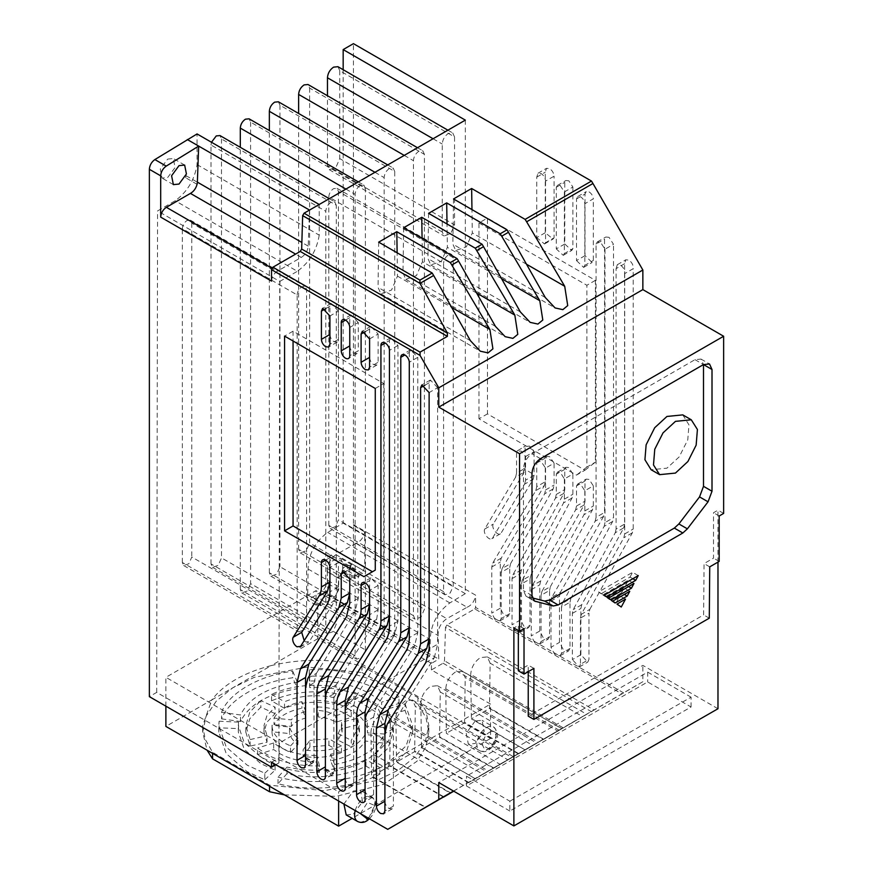 <?xml version="1.0" encoding="UTF-8"?>
<svg xmlns="http://www.w3.org/2000/svg" width="873" height="873" viewBox="0 0 873 873"><rect width="100%" height="100%" fill="white"/><g stroke="black" fill="none" stroke-linecap="round" stroke-linejoin="round"><path stroke-width="0.65" stroke-dasharray="4.37 3.27" d="M304.262 640.924L305.539 641.895L309.358 641.448L335.101 600.373L338.418 586.929L338.418 562.594L331.162 554.933L329.918 557.683L329.918 582.051M300.094 647.1L308.606 642.19L300.858 646.358M325.203 769.309L329.11 774.515L332.111 774.809L333.53 773.511L333.89 771.754L333.89 693.871L325.378 698.782M349.757 345.915C350.018 349.036 351.437 351.492 354.012 353.281L357.013 353.576L358.257 350.826L349.757 355.737M345.228 778.301C345.49 781.422 346.908 783.878 349.473 785.667L352.485 785.962L353.729 783.212L353.729 705.329L345.228 710.24M365.067 789.759C365.318 792.891 366.736 795.336 369.323 797.125L372.324 797.42L373.568 794.67L373.568 717.17L365.067 722.069M384.906 801.218C385.157 804.339 386.575 806.794 389.162 808.584L392.163 808.878L393.407 806.128L384.906 811.028M369.595 357.373C369.868 360.494 371.287 362.939 373.851 364.739L376.863 365.034L378.107 362.284L369.595 367.195M329.918 334.457C330.18 337.578 331.598 340.034 334.163 341.823L337.174 342.118L338.418 339.368L329.918 344.278M305.364 757.851L309.271 763.057L312.272 763.362L313.691 762.053L314.04 760.296L314.04 682.795L305.539 687.706M493.867 768.076L439.599 736.747L440.276 691.994L532.726 745.378C537.975 742.312 537.954 742.301 532.672 745.346C537.954 742.301 537.975 742.312 532.726 745.378L493.452 768.316L439.599 737.227L421.495 747.681L475.349 778.771L468.506 782.721L507.791 759.783C513.084 756.684 513.073 756.662 507.78 759.717L488.345 771.012L395.884 717.628L396.549 761.605L450.817 792.935M507.78 759.717C513.073 756.662 513.084 756.684 507.791 759.783L415.33 706.399L412.482 700.048L405.607 700.724C399.67 704.827 396.429 710.458 395.884 717.628M532.672 745.346L513.28 756.607L420.83 703.223L421.495 747.201L475.349 778.771M440.276 691.994L437.428 685.709L430.553 686.385C424.638 690.456 421.397 696.076 420.83 703.223M543.748 739.278L489.491 707.948L490.157 663.196L582.618 716.58C587.856 713.514 587.845 713.503 582.564 716.547C587.845 713.503 587.856 713.514 582.618 716.58L543.344 739.518L489.491 708.429L471.387 718.872L525.23 749.972L518.398 753.912L557.672 730.974C562.91 727.918 562.899 727.907 557.618 730.941L538.226 742.203L445.765 688.83L446.376 733.32L500.229 764.41L493.452 768.316M557.618 730.941C562.899 727.907 562.91 727.918 557.672 730.974L465.211 677.601L462.363 671.304L455.488 671.981C449.584 676.062 446.343 681.671 445.765 688.83M582.564 716.547L563.172 727.809L470.711 674.425L471.387 718.403L525.23 749.972M490.157 663.196L487.309 656.9L480.434 657.587C474.53 661.658 471.289 667.267 470.711 674.425M488.345 771.012L482.845 774.187C488.083 771.121 488.062 771.11 482.791 774.155L463.399 785.405L370.938 732.032L371.603 775.999L425.871 807.329M443.866 796.82L389.707 765.556L390.384 720.803L387.536 714.507L380.661 715.183C374.757 719.265 371.516 724.874 370.938 732.032M167.671 159.093L173.312 158.526L175.047 167.583L167.671 177.525L162.018 178.081L160.294 169.035L167.671 159.093M616.098 268.622L617.298 264.715L620.397 265.021C623.486 267.28 624.926 270.139 624.708 273.598L633.22 268.688C633.427 265.228 631.997 262.369 628.909 260.11L625.799 259.805L624.599 263.711L624.599 524.084L616.098 528.983L616.098 268.622L624.599 263.711M596.052 244.058L597.318 241.919L600.526 242.236L604.989 249.231L613.501 244.32L609.027 237.325L605.818 237.009L604.553 239.147L604.553 512.44L596.052 517.351L596.052 244.058L604.553 239.147M576.496 485.945L577.675 484.046L580.665 484.34L584.823 490.746L593.324 485.846L589.166 479.43L586.176 479.135L585.008 481.045L585.008 501.157L576.496 506.056L576.496 485.945L585.008 481.045M556.276 474.268L557.443 472.195L560.324 472.479L564.373 478.95L572.874 474.039L568.825 467.568L565.944 467.284L564.776 469.358L564.776 489.524L556.276 494.434L556.276 474.268L564.776 469.358M536.764 463.006L537.954 461.271L541.162 461.588L545.56 468.092L554.071 463.181L549.663 456.677L546.454 456.361L545.265 458.096L545.265 481.743L536.764 486.654L536.764 463.006L545.265 458.096M525.579 456.546L534.08 451.636L529.573 446.103L525.077 446.441L525.077 468.244L516.565 473.155L516.565 451.352L525.852 445.732L516.565 451.352L521.072 451.014L525.579 456.546L525.579 480.194L534.08 475.283L534.08 451.636M585.008 255.669L576.496 260.58L576.496 198.946L577.719 196.556L580.665 196.851C583.055 198.487 584.441 200.79 584.823 203.747L593.324 198.848C592.953 195.879 591.556 193.577 589.166 191.94L586.22 191.645L585.008 194.046L585.008 255.669L592.145 262.478L593.324 260.47L593.324 198.848M564.776 243.993L556.276 248.903L556.276 187.269L557.411 185.414L560.324 185.709L564.373 191.951L572.874 187.04L568.825 180.798L565.922 180.515L564.776 182.359L564.776 243.993L571.75 250.442L572.874 248.663L572.874 187.04M545.265 232.72L536.764 237.631L536.764 177.121L537.986 173.247L541.129 173.552C543.748 175.364 545.221 177.874 545.56 181.093L554.071 176.182C553.733 172.974 552.249 170.453 549.63 168.642L546.487 168.336L545.265 172.21L545.265 232.72L553.013 239.06L554.071 237.805L554.071 176.182M346.221 814.913L353.325 814.203L362.601 801.687L360.429 790.305L353.325 791.003L343.897 804.033M475.207 721L466.215 733.124L468.332 744.145L475.207 743.469L484.199 731.345L482.082 720.323L475.207 721M336.291 205.231L334.763 201.838L331.053 202.209C327.888 204.413 326.142 207.436 325.815 211.288L325.815 630.208L327.353 633.602L332.984 631.692L336.291 624.162L336.291 205.231L221.491 138.96L219.963 135.566M394.738 171.49L393.188 168.063L389.445 168.434C386.248 170.661 384.491 173.716 384.153 177.601L384.153 639.069L385.702 642.495L391.399 640.575L394.738 632.958L394.738 171.49L279.938 105.218L278.389 101.792M453.218 257.699L338.418 191.427L337.011 188.306L333.606 188.644C330.681 190.663 329.077 193.446 328.794 196.982L443.593 263.264L443.593 591.665L445.001 594.786L450.173 593.029L453.218 586.11L453.218 257.699L451.81 254.589L448.406 254.927C445.503 256.957 443.899 259.728 443.593 263.264M454.549 136.963L452.749 132.98L448.406 133.405C444.695 136.002 442.644 139.549 442.262 144.056L442.262 231.978L444.062 235.95L450.664 233.713L454.549 224.874L454.549 136.963L339.75 70.68L337.949 66.697M424.42 154.357L422.816 150.789L418.931 151.182C415.603 153.495 413.769 156.671 413.431 160.697L413.431 615.618L415.035 619.186L420.95 617.178L424.42 609.278L424.42 154.357L309.62 88.075L308.016 84.517M365.394 188.437L363.888 185.098L360.254 185.458C357.122 187.619 355.409 190.587 355.104 194.373L355.104 655.841L356.61 659.17L362.142 657.304L365.394 649.905L365.394 188.437L250.595 122.155L249.089 118.826M306.587 289.487L191.787 223.204L190.401 220.149L187.062 220.476C184.192 222.462 182.61 225.19 182.337 228.661L297.136 294.943L297.136 628.767L298.522 631.823L303.597 630.11L306.587 623.311L306.587 289.487L305.201 286.431L301.862 286.759C299.002 288.745 297.431 291.473 297.136 294.943M682.784 414.882L688.972 424.889L687.771 439.806L679.205 456.874L666.95 468.168L651.116 469.739M431.426 669.94L431.426 663.393L438.77 659.159L438.093 635.5C437.864 628.615 440.767 623.006 446.801 618.651L467.12 607.248L356.282 543.257C360.713 541.336 363.517 537.55 364.718 531.897L364.783 566.915L363.43 570.495L358.323 577.042L356.85 578.373L354.842 578.57L354.012 576.737L354.012 569.633L351.775 564.678L343.427 567.581L338.702 578.472L338.702 589.864L334.599 597.143L320.587 605.753L317.794 604.138L317.794 638.709L490.539 738.438L490.539 704.075L431.426 669.94L443.069 663.218L444.488 660.817L445.481 627.403L591.327 711.604L543.344 739.518M343.165 69.709L343.165 523.123L327.681 532.388C315.077 541.838 308.551 554.06 308.093 569.032L307.591 600.22L323.261 590.606L327.364 583.317L327.364 571.924L332.089 561.033L340.437 558.131L342.674 563.085L342.674 570.189L343.504 572.022L345.512 571.826L346.985 570.495L352.092 563.947L353.445 560.368L353.445 43.65M319.398 772.463L317.095 762.02C302.374 762.096 289.727 759.183 279.153 753.279L273.664 749.547L257.6 754.567L266.298 760.689C281.128 768.938 298.828 772.856 319.398 772.463L319.398 765.916C298.828 766.308 281.128 762.391 266.298 754.141L257.6 748.019L257.6 754.567M317.095 762.02L317.095 755.472C302.374 755.549 289.727 752.635 279.153 746.731L273.664 742.999L273.664 749.547M290.502 752.45L290.502 745.902L284.511 743.032C276.206 738.067 272.049 732.141 272.038 725.234L272.038 732.185L272.038 725.234L289.541 727.034L289.541 733.582L272.038 731.781C272.049 738.689 276.206 744.614 284.511 749.58L290.502 752.45L297.944 744.56C293.524 741.319 290.72 737.652 289.541 733.582M264.814 779.764L275.071 770.172L261.005 763.755L244.244 749.296L238.318 732.141L238.558 728.66L219.112 727.776L218.817 732.141L226.227 753.606L247.212 771.71L264.814 779.764L264.814 773.216L247.212 765.174L226.227 747.07L218.817 725.594L219.112 721.229L219.112 727.776M275.071 770.172L275.071 763.635L261.005 757.207L244.222 742.705L238.329 725.594L238.558 722.113L238.558 728.66M369.595 604.553L369.595 580.589L365.351 583.044M325.378 766.843L325.378 769.2M327.702 689.746L336.203 684.836L333.89 693.871M336.203 684.836L376.645 619.372L368.133 624.282M376.645 619.372L378.107 609.845L378.107 585.499L370.839 577.839L369.595 580.589M358.257 322.563L351.001 314.902L349.757 317.652L349.757 327.462L358.257 322.563L358.257 350.826M347.541 701.205L356.053 696.294L353.729 705.329M356.053 696.294L394.629 634.747L397.946 621.292L397.946 345.468L390.689 337.807L389.445 340.557L385.189 343.013M389.445 350.368L389.445 340.557M409.284 352.419L409.284 362.24L417.785 357.33L410.528 349.877L409.284 352.419L404.843 354.984M409.284 627.84L409.284 383.956M367.391 712.663L375.892 707.752L373.568 717.17M375.892 707.752L414.468 646.195L417.785 632.75L417.785 357.33M375.27 388.463L383.782 383.553L293.066 331.183L284.565 336.094M293.066 331.183L293.066 341.005M375.27 570.124L363.932 576.671M383.782 383.553L383.782 565.213M518.344 630.546L518.344 625.395L513.881 627.971M717.977 562.103L717.977 510.148L713.514 512.724L713.514 558.131L704.064 563.587L703.627 614.898L528.23 716.166M528.23 671.653L528.23 665.106L518.344 670.813M717.977 708.745L642.855 665.379L438.77 782.546M509.843 811.028L466.466 785.984L647.668 681.955L691.045 706.999L509.843 811.028L509.865 801.196L466.488 776.152L647.69 672.123L647.668 681.955M453.491 791.047L642.855 681.715L642.855 665.379M513.28 756.607L475.763 778.53M538.226 742.203L500.229 764.41M563.172 727.809L525.644 749.732M591.327 711.604L594.109 710L446.9 625.003L474.77 608.918L621.98 693.904L594.109 710M642.855 681.715L621.98 693.904M463.399 785.405L453.622 791.124M390.384 720.803L482.845 774.187C488.083 771.121 488.062 771.11 482.791 774.155M271.525 762.26L278.88 758.004L279.753 281.455L157.577 210.928L175.189 200.757C187.28 191.885 194.57 179.838 197.058 164.604L197.058 133.94M165.881 706.17L165.881 677.317L279.502 742.923L278.869 762.926L156.703 692.387L149.359 696.632M279.502 757.644L338.626 791.778L490.539 704.075M518.398 753.912L464.545 722.822L446.376 733.32M468.506 782.721L414.653 751.631L396.549 762.085L450.403 793.175M443.451 797.06L389.707 766.025L371.603 776.479L425.457 807.569M275.781 764.715L278.869 762.926M156.703 692.387L157.577 210.928M197.069 184.323L185.731 177.776L186.025 175.669L197.363 182.206M185.731 177.776L186.025 175.669M271.525 281.106C271.863 276.937 273.751 273.664 277.199 271.296L271.94 268.262M309.511 210.087L308.202 246.121C307.645 251.108 305.332 254.861 301.261 257.393L277.199 271.296M524.018 628.669L518.344 625.395M425.806 662.563L434.317 657.653L395.731 719.21L393.407 728.617L393.407 806.128M434.317 657.653L437.624 644.209L429.123 649.119M437.624 387.677L430.367 380.028L429.123 382.789L429.123 392.588L437.624 387.677L437.624 644.209M369.595 338.92L378.107 334.021L370.839 326.349L369.595 329.11L369.595 338.91M378.107 334.021L378.107 362.284M338.418 311.104L331.162 303.444L329.918 306.194L329.918 316.004L338.418 311.104L338.418 339.368M305.539 755.396L305.539 757.753M307.863 678.299L316.364 673.389L314.04 682.795M316.364 673.389L354.951 611.831L358.257 598.387L358.257 574.041L351.001 566.381L349.757 569.141L345.501 571.597M349.757 587.016L349.757 569.141M325.727 769.004L333.53 773.511M325.378 769.408L333.006 773.805M533.905 668.38L528.23 665.106M709.291 618.171L703.627 614.898M709.738 566.861L704.064 563.587M719.177 561.404L713.514 558.131M719.177 515.998L713.514 512.724M723.641 513.411L717.977 510.148M623.671 692.922L475.621 607.444L475.621 595.179L353.445 524.64M580.872 654.728L572.372 659.639L572.372 613.392L573.201 609.627L615.258 532.759L623.759 527.849L581.713 604.716L580.872 608.481L580.872 654.728L587.769 662.094L588.959 659.399L588.959 613.173L580.458 618.084L580.458 664.309L588.959 659.399M624.708 273.598L624.708 533.938L623.857 537.735L581.309 614.286L589.81 609.376L588.959 613.173M589.81 609.376L632.358 532.825L633.22 529.027L633.22 268.688M623.759 527.849L624.599 524.084M612.671 521.432L604.16 526.343L562.332 603.352L570.833 598.442L612.671 521.432L613.501 517.678L613.501 244.32M603.669 516.292L560.368 592.352L551.867 597.263L595.168 521.203L603.669 516.292L604.553 512.44M560.368 592.352L559.484 596.194L559.484 642.375L563.161 649.381L568.519 650.952L570.004 648.453L570.004 602.195L561.503 607.106L561.503 653.364L570.004 648.453M570.833 598.442L570.004 602.195M539.776 631.004L531.264 635.904L531.264 589.733L532.159 585.881L575.613 509.919L584.113 505.009L540.66 580.971L539.776 584.823L539.776 631.004L543.148 637.585L548.168 639.091L549.564 636.646L549.564 590.41L541.064 595.321L541.064 641.557L549.564 636.646M584.823 490.746L584.823 510.934L583.982 514.699L541.893 591.545L550.405 586.634L549.564 590.41M550.405 586.634L592.483 509.788L593.324 506.024L593.324 485.846M584.113 505.009L585.008 501.157M520.559 619.906L512.047 624.817L512.047 578.592L512.909 574.794L555.424 498.221L563.925 493.31L521.41 569.883L520.559 573.681L520.559 619.906L523.865 626.159L528.656 627.556L529.987 625.352L529.987 579.061L521.487 583.972L521.487 630.262L529.987 625.352M564.373 478.95L564.373 499.16L563.565 502.881L522.294 580.261L530.795 575.351L529.987 579.061M530.795 575.351L572.066 497.97L572.874 494.26L572.874 474.039M563.925 493.31L564.776 489.524M500.284 608.197L491.783 613.108L491.783 566.992L492.71 563.063L535.826 490.582L544.337 485.683L501.211 558.153L500.284 562.081L500.284 608.197L503.525 614.548L508.37 616L509.712 613.643L509.712 567.461L501.211 572.372L501.211 618.553L509.712 613.643M545.56 468.092L545.56 489.96L544.676 493.812L502.095 568.519L510.596 563.62L509.712 567.461M510.596 563.62L553.187 488.902L554.071 485.05L554.071 463.181M544.337 485.683L545.265 481.743M524.138 472.184L493.234 524.127C490.921 528.274 498.527 537.146 501.026 533.217L533.152 479.222L524.651 484.133L492.525 538.128C490.026 542.057 482.42 533.174 484.733 529.038L515.637 477.084L524.138 472.184L525.077 468.244M500.371 533.807L491.859 538.717L500.371 533.807M533.152 479.222L534.08 475.283M585.008 470.198L595.386 462.166L595.386 280.364L487.461 218.054L487.461 413.889L585.008 470.198L576.496 475.108L478.961 418.8L487.461 413.889M466.466 785.984L466.488 776.152M691.045 706.999L691.067 697.167L509.865 801.196M647.69 672.123L691.067 697.167M468.921 782.481L414.653 751.151L415.33 706.399M518.813 753.672L464.545 722.342L465.211 677.601M467.12 607.248C471.835 605.12 474.672 601.093 475.621 595.179M475.621 607.444L474.77 608.918M446.9 625.003L445.481 627.403M431.426 663.393L320.587 599.413L320.587 605.753M338.626 800.988L338.626 791.778M490.539 738.438L352.157 818.339M197.058 164.604L319.223 235.143L319.223 204.478M319.223 235.143C316.735 250.365 309.446 262.424 297.355 271.296L175.189 200.757M279.753 281.455L297.355 271.296M301.261 257.393L295.598 254.119M378.686 242.148L378.042 287.37L380.89 293.797L391.551 290.043L397.488 276.141L397.128 252.799M453.524 198.946L452.869 244.167L455.717 250.573L466.378 246.819L472.315 232.938L471.966 209.596M428.578 213.35L427.923 258.561L430.771 264.988L441.443 261.234L447.369 247.332L447.02 223.99M476.593 293.012L422.434 261.736L422.074 238.394M495.384 326.316L402.988 272.965L405.836 279.327L416.465 275.595L422.434 261.736M403.632 227.755L402.988 272.965M638.261 575.591L632.587 572.317L598.572 591.959L604.247 595.233M606.822 597.012L601.159 593.738L630.011 577.075L632.849 578.712M633.951 583.48L628.276 580.207L602.828 594.906L608.503 598.18M611.078 599.958L605.404 596.685L625.766 584.932L628.593 586.569M629.76 591.305L624.086 588.031L607.084 597.852L612.748 601.126M615.323 602.905L609.66 599.631L621.511 592.789L624.348 594.426M625.505 599.162L619.841 595.888L611.329 600.799L617.004 604.072M621.249 607.019L615.585 603.745L619.841 595.888M611.329 600.799L615.585 603.745M694.995 359.665L703.496 364.576L701.008 359.065L694.995 359.665L531.995 453.774C526.856 457.354 524.018 462.264 523.484 468.506L523.484 590.639L525.983 596.139L532.279 597.907M305.888 757.546L313.691 762.053M305.539 757.95L313.167 762.358M364.718 531.897L353.379 525.35M580.458 664.309L579.268 667.005L572.372 659.639M604.989 249.231L604.989 522.589L613.501 517.678M561.503 653.364L560.008 655.863L554.65 654.292L550.983 647.286L559.484 642.375M550.983 647.286L550.983 601.104L559.484 596.194M541.064 641.557L539.656 644.001L534.636 642.495L531.264 635.904M521.487 630.262L520.155 632.456L515.354 631.07L512.047 624.817M501.211 618.553L499.869 620.91L495.024 619.459L491.783 613.108M484.733 529.038L493.234 524.127M576.496 198.946L585.008 194.046M584.823 203.747L584.823 265.381L593.324 260.47M584.823 265.381L583.633 267.389L576.496 260.58M556.276 187.269L564.776 182.359M564.373 191.951L564.373 253.574L572.874 248.663M564.373 253.574L563.249 255.353L556.276 248.903M536.764 177.121L545.265 172.21M545.56 181.093L545.56 242.716L554.071 237.805M545.56 242.716L544.512 243.971L536.764 237.631M595.386 280.364L586.874 285.275L586.874 467.077L595.386 462.166M586.874 467.077L576.496 475.108M478.961 418.8L478.961 222.964L487.461 218.054M478.961 222.964L586.874 285.275M356.282 543.257L335.963 554.661L446.801 618.651M335.963 554.661C329.939 559.015 327.037 564.635 327.266 571.509L438.093 635.5M327.266 571.509L327.932 595.168L438.77 659.159M327.932 595.168L320.587 599.413M317.794 638.709L271.252 665.586C301.6 658.428 331.838 658.58 361.979 666.023L417.916 697.625L426.057 711.266L428.818 725.594L425.337 741.69L415.09 756.782L398.71 769.953L377.223 780.386L324.418 790.687L269.517 785.176L212.554 752.286L205.177 739.245L202.678 725.594L211.801 699.906L165.881 726.412M317.794 604.138L316.146 605.164L316.015 590.639L165.881 677.317M211.801 699.906L271.252 665.586C243.807 672.625 223.99 684.061 211.801 699.906M465.331 120.125L465.331 593.662L449.857 602.916C437.253 612.377 430.716 624.588 430.269 639.56L429.636 656.245L279.502 742.923M429.636 656.245L316.015 590.639M465.331 593.662L343.165 523.123M598.572 591.959L601.159 593.738M630.011 577.075L632.587 572.317M602.828 594.906L605.404 596.685M625.766 584.932L628.276 580.207M607.084 597.852L609.66 599.631M621.511 592.789L624.086 588.031M353.445 525.295L364.783 531.843M316.146 605.164L307.591 600.22M315.699 599.009L307.154 594.077M308.093 569.032L430.269 639.56M449.857 602.916L327.681 532.388M581.309 614.286L580.458 618.084M615.258 532.759L616.098 528.983M604.16 526.343L604.989 522.589M561.503 607.106L562.332 603.352M551.867 597.263L550.983 601.104M596.052 517.351L595.168 521.203M541.893 591.545L541.064 595.321M575.613 509.919L576.496 506.056M522.294 580.261L521.487 583.972M555.424 498.221L556.276 494.434M502.095 568.519L501.211 572.372M535.826 490.582L536.764 486.654M524.651 484.133L525.579 480.194M516.565 473.155L515.637 477.084M361.979 666.023L361.979 672.57L307.078 667.059L254.272 677.35L232.785 687.793L216.406 700.964L206.159 716.056L202.678 732.141L207.087 750.213M212.554 753.366L212.554 752.286M269.517 785.176L269.517 786.246M284.456 794.877L336.258 796.34L383.749 784.303L416.923 761.289L425.806 747.113L428.818 732.141L426.057 717.813L417.916 704.173L417.916 697.625M361.979 672.57L417.916 704.173M325.815 630.208L211.015 563.925L212.554 567.319L218.261 565.333L221.491 557.88L336.291 624.162M211.015 563.925L211.015 145.005L325.815 211.288M211.473 142.266L211.015 145.005M221.491 138.96L221.491 557.88M384.153 639.069L269.353 572.786L270.903 576.213L276.676 574.205L279.938 566.686L394.738 632.958M269.353 572.786L269.353 130.524M279.938 105.218L279.938 566.686M443.593 591.665L328.794 525.382L330.201 528.503L335.45 526.681L338.418 519.828L453.218 586.11M328.794 525.382L328.794 196.982M338.418 191.427L338.418 519.828M442.262 231.978L327.462 165.695L329.263 169.678L335.952 167.343L339.75 158.602L454.549 224.874M327.462 165.695L327.462 95.735M339.75 70.68L339.75 158.602M309.62 88.075L309.62 542.995L424.42 609.278M413.431 615.618L298.631 549.346L300.236 552.904L306.227 550.819L309.62 542.995M298.631 549.346L298.631 113.479M250.595 122.155L250.595 583.622L365.394 649.905M355.104 655.841L240.304 589.559L241.81 592.898L247.419 590.945L250.595 583.622M240.304 589.559L240.304 147.308M297.136 628.767L182.337 562.485L183.712 565.54L188.863 563.751L191.787 557.029L306.587 623.311M182.337 562.485L182.337 228.661M191.787 223.204L191.787 557.029M274.024 724.623L291.375 726.401C294.256 722.506 299.057 719.734 305.79 718.075L301.894 708.21C288.068 711.113 278.782 716.58 274.024 724.623L274.024 718.075L291.375 719.854C294.256 715.958 299.057 713.186 305.79 711.528L305.79 718.075M357.592 724.852L341.419 728.769L342.074 732.141L338.091 740.184L351.252 746.873L359.458 732.141L357.592 724.852L357.592 718.304L341.419 722.222L342.074 725.594L338.091 733.636L338.091 740.184M333.944 704.173L339.968 694.275C315.153 689.528 292.357 691.732 271.558 700.855L284.489 708.33C299.745 702.078 316.233 700.692 333.944 704.173L333.944 697.625L339.968 687.728L339.968 694.275M383.083 743.043L365.176 741.013C359.316 750.889 347.803 757.469 330.649 760.765L334.621 771.023C359.163 766.538 375.314 757.207 383.083 743.043L383.083 736.496L365.176 734.466C359.338 744.353 347.825 750.933 330.649 754.217L330.649 760.765M221.589 718.861L240.533 721.535C248.98 704.533 267.924 693.599 297.366 688.721L292.739 677.786C259.445 681.835 228.617 699.633 221.589 718.861L221.589 712.313L240.533 714.987C248.914 697.953 267.858 687.018 297.366 682.173L297.366 688.721M405.039 710.371L387.623 715.533L393.166 732.141L388.081 748.085L374.091 761.529L388.463 769.146L406.196 752.253L412.678 732.141L405.039 710.371L405.039 703.824L387.623 708.985L393.166 725.594L388.245 741.286L374.091 754.981L374.091 761.529M286.977 773.642L278.04 783.703C309.74 792.182 354.438 787.97 379.842 774.122L366.016 766.145C345.817 776.686 311.967 779.895 286.977 773.642L286.977 767.094L278.04 777.156L278.04 783.703M381.621 708.658L398.994 703.474C382.385 686.156 343.362 674.338 309.249 676.313L309.708 687.586C336.934 685.851 367.959 694.995 381.621 708.658L381.621 702.11L398.994 696.927L398.994 703.474M353.936 698.324L345.413 707.654C360.069 713.961 367.424 722.375 367.489 732.916L385.593 734.084L385.68 732.141L377.201 712.881L353.936 698.324L353.936 691.776L345.413 701.117C360.102 707.403 367.457 715.827 367.489 726.38L367.489 732.916L367.511 725.594L367.489 726.38L385.593 727.536L385.593 734.084M275.093 713.645L260.82 707.152L249.765 718.763L245.815 732.141L250.147 746.12L267.018 742.225L263.984 732.141L266.909 722.244L275.093 713.645L275.093 707.097L260.82 700.604L260.82 707.152M309.904 746.961L303.117 756.302C316.899 758.495 329.688 757.251 341.452 752.559L328.903 745.313L309.904 746.961L309.904 740.413L303.117 749.754L303.117 756.302M316.615 706.912L318.23 717.017C325.258 717.453 331.107 719.21 335.767 722.277L351.219 717.399C342.522 710.775 330.987 707.283 316.615 706.912L316.615 700.364L318.23 710.469C325.258 710.906 331.107 712.663 335.767 715.729L335.767 722.277M291.375 726.401L291.375 719.854M274.024 718.075C278.782 710.033 288.068 704.566 301.894 701.663L301.894 708.21M305.79 711.528L301.894 701.663M341.419 728.769L341.419 722.222M357.592 718.304L359.458 725.594L351.252 740.326L351.252 746.873M338.091 733.636L351.252 740.326M319.398 765.916L317.095 755.472M273.664 742.999L257.6 748.019M271.558 700.855L271.558 694.308C292.357 685.185 315.153 682.992 339.968 687.728M284.489 708.33L284.489 701.783C299.745 695.508 316.233 694.122 333.944 697.625M271.558 694.308L284.489 701.783M365.176 741.013L365.176 734.466M383.083 736.496C375.314 750.66 359.163 759.99 334.621 764.475L334.621 771.023M330.649 754.217L334.621 764.475M240.533 721.535L240.533 714.987M221.589 712.313C228.617 693.086 259.445 675.298 292.739 671.239L292.739 677.786M297.366 682.173L292.739 671.239M387.623 715.533L387.623 708.985M405.039 703.824L412.678 725.594L406.196 745.717L388.463 762.598L388.463 769.146M374.091 754.981L388.463 762.598M297.944 744.56L297.944 738.012C293.524 734.771 290.72 731.105 289.541 727.034M290.502 745.902L297.944 738.012M379.842 774.122L379.842 767.574C354.438 781.422 309.74 785.635 278.04 777.156M366.016 766.145L366.016 759.597C342.074 770.543 315.731 773.042 286.977 767.094M379.842 767.574L366.016 759.597M264.814 773.216L275.071 763.635M238.558 722.113L219.112 721.229M309.249 676.313L309.249 669.766C343.362 667.79 382.385 679.609 398.994 696.927M309.708 687.586L309.708 681.038C340.492 680.307 364.467 687.335 381.621 702.11M309.249 669.766L309.708 681.038M345.413 707.654L345.413 701.117M353.936 691.776L377.201 706.333L385.68 725.594L385.593 727.536M250.147 746.12L250.147 739.584L245.815 725.594L249.765 712.215L260.82 700.604M267.018 742.225L267.018 735.677L263.984 725.594L266.843 715.805L275.093 707.097M250.147 739.584L267.018 735.677M341.452 752.559L341.452 746.011C329.688 750.704 316.899 751.948 303.117 749.754M328.903 745.313L328.903 738.765L309.904 740.413M341.452 746.011L328.903 738.765M318.23 717.017L318.23 710.469M316.615 700.364C330.987 700.735 342.522 704.238 351.219 710.851L351.219 717.399M335.767 715.729L351.219 710.851M360.374 813.549L367.489 802.462L374.626 805.43L368.657 818.328M355.235 810.581A14.208 8.206 -60 0 1 364.663 797.551A14.208 8.206 -60 0 1 371.767 796.842A14.208 8.206 -60 0 1 373.939 808.234A14.208 8.206 -60 0 1 364.663 820.751A14.208 8.206 -60 0 1 357.559 821.449M489.382 732.458C492.634 730.123 494.936 731.454 496.279 736.441C494.936 742.967 492.634 746.95 489.382 748.379C486.119 750.715 483.828 749.383 482.485 744.396C483.828 737.871 486.119 733.887 489.382 732.458M486.545 727.547A13.761 7.944 -60 0 1 493.42 726.86A13.761 7.944 -60 0 1 495.537 737.892A13.761 7.944 -60 0 1 486.545 750.016A13.761 7.944 -60 0 1 479.67 750.693A13.761 7.944 -60 0 1 477.553 739.671A13.761 7.944 -60 0 1 486.545 727.547M333.89 771.754L325.378 776.664M353.729 783.212L345.228 788.123M373.568 794.67L365.067 799.581M314.04 760.296L305.539 765.206M358.323 577.042L346.985 570.495M335.101 600.373L326.6 605.284M338.418 586.929L329.918 591.839M338.418 562.594L329.918 567.505M329.918 557.683L325.662 560.139M378.107 609.845L369.595 614.756M378.107 585.499L369.595 590.41M349.757 317.652L345.501 320.107M394.629 634.747L386.128 639.658M397.946 621.292L389.445 626.203M397.946 345.468L389.445 350.379M414.468 646.195L405.967 651.105M417.785 632.75L409.284 637.661M443.069 663.218L559.277 730.308M393.407 728.617L384.906 733.527M387.23 724.121L395.731 719.21M429.123 382.789L424.878 385.244M369.595 329.11L365.351 331.565M329.918 306.194L325.662 308.649M354.951 611.831L346.439 616.742M358.257 598.387L349.757 603.298M358.257 574.041L349.757 578.952M562.059 728.704L444.488 660.817M308.202 246.121L301.862 242.465M397.488 276.141L451.647 307.405M470.438 340.71L378.042 287.37M526.484 264.203L472.315 232.938M545.276 297.507L452.869 244.167M501.539 278.607L447.369 247.332M520.33 311.912L427.923 258.561M533.599 600.362L527.019 596.565M531.995 595.55L523.484 590.639M531.995 473.417L523.484 468.506M540.496 458.685L531.995 453.774M572.372 613.392L580.872 608.481M581.713 604.716L573.201 609.627M624.708 533.938L633.22 529.027M632.358 532.825L623.857 537.735M531.264 589.733L539.776 584.823M540.66 580.971L532.159 585.881M584.823 510.934L593.324 506.024M592.483 509.788L583.982 514.699M512.047 578.592L520.559 573.681M521.41 569.883L512.909 574.794M564.373 499.16L572.874 494.26M572.066 497.97L563.565 502.881M491.783 566.992L500.284 562.081M501.211 558.153L492.71 563.063M545.56 489.96L554.071 485.05M553.187 488.902L544.676 493.812M364.783 566.915L353.445 560.368M352.092 563.947L363.43 570.495M354.012 569.633L342.674 563.085M342.674 570.189L354.012 576.737M327.364 571.924L338.702 578.472M338.702 589.864L327.364 583.317M334.599 597.143L323.261 590.606M374.964 172.297L384.153 177.601M433.073 138.752L442.262 144.056M404.232 155.394L413.431 160.697M345.915 189.07L355.104 194.373M369.508 818.819L373.284 814.007L375.237 809.391L375.488 801.916L371.767 796.842L360.429 790.305M468.332 744.145L479.67 750.693C482.878 752.122 485.835 751.959 488.553 750.213C494.696 745.607 502.532 735.688 493.42 726.86L482.082 720.323M332.111 774.809L324.134 779.414M357.013 353.576L348.513 358.487M352.485 785.962L343.973 790.873M372.324 797.42L363.823 802.331M392.163 808.878L383.662 813.789M376.863 365.034L368.351 369.945M337.174 342.118L328.674 347.028M312.272 763.362L304.295 767.967M184.65 165.073L173.312 158.526M329.274 198.673L334.763 201.838M387.732 164.921L393.188 168.063M337.011 188.306L451.81 254.589M447.904 130.186L452.749 132.98M417.512 147.733L422.816 150.789M358.334 181.9L363.888 185.098M190.401 220.149L305.201 286.431M238.329 732.141L238.329 725.594M331.162 554.933L322.661 559.833M370.839 577.839L362.339 582.749M351.001 314.902L342.5 319.802M390.689 337.807L382.188 342.718M410.528 349.877L402.027 354.787M430.367 380.028L421.866 384.938M370.839 326.349L362.339 331.26M331.162 303.444L322.661 308.355M351.001 566.381L342.5 571.291M412.482 700.048L511.829 757.404M437.428 685.709L536.72 743.032M462.363 671.304L561.666 728.628M487.309 656.9L586.612 714.234M387.536 714.507L486.828 771.83M173.367 184.629L162.018 178.081M380.89 293.797L480.27 351.175M455.717 250.573L555.086 307.94M430.771 264.988L530.151 322.366M405.836 279.327L505.151 336.672M525.983 596.139L534.483 601.05M701.008 359.065L709.509 363.976M617.298 264.715L625.799 259.805M579.268 667.005L587.769 662.094M597.318 241.919L605.829 237.009M560.008 655.852L568.519 650.952M577.675 484.046L586.176 479.135M539.656 644.001L548.168 639.091M557.443 472.195L565.944 467.284M520.155 632.456L528.656 627.556M537.954 461.271L546.454 456.361M499.869 620.91L508.37 616M577.719 196.556L586.22 191.645M583.633 267.389L592.145 262.478M557.411 185.425L565.922 180.515M563.238 255.353L571.75 250.442M537.986 173.247L546.487 168.336M544.512 243.971L553.013 239.06M351.775 564.678L340.437 558.131M202.678 732.141L202.678 725.594M428.818 732.141L428.818 725.594M212.554 567.319L327.353 633.602M270.903 576.213L385.702 642.495M330.201 528.503L445.001 594.786M329.263 169.678L444.062 235.95M300.236 552.904L415.035 619.186M241.81 592.898L356.61 659.17M183.712 565.54L298.522 631.823M354.842 578.57L343.504 572.022M342.074 732.141L342.074 725.594M359.458 732.141L359.458 725.594M393.166 732.141L393.166 725.594M412.678 732.141L412.678 725.594M218.817 732.141L218.817 725.594M385.68 732.141L385.68 725.594M245.815 732.141L245.815 725.594M263.984 732.141L263.984 725.594"/><path stroke-width="1.31" d="M300.858 646.358L297.038 646.795A6.122 3.536 60 0 1 293.208 637.246L319.092 595.964A30.882 17.831 -120 0 0 321.417 586.929L321.417 562.594A6.013 3.47 60 0 1 322.661 559.833A6.013 3.47 60 0 1 327.288 561.448A6.013 3.47 60 0 1 329.918 567.505L329.918 591.839A40.082 23.145 60 0 1 326.6 605.284L300.094 647.1M325.378 776.664A6.013 3.47 60 0 1 324.134 779.414A6.013 3.47 60 0 1 321.133 779.12A6.013 3.47 60 0 1 316.877 771.754L316.877 693.871A40.082 23.145 60 0 1 320.195 680.427L358.77 618.87A28.056 16.205 -120 0 0 361.095 609.463L361.095 585.499A6.013 3.47 60 0 1 362.339 582.749A6.013 3.47 60 0 1 366.976 584.364A6.013 3.47 60 0 1 369.595 590.41L369.595 614.756A40.082 23.145 60 0 1 368.133 624.282L327.702 689.746A34.309 19.806 -120 0 0 325.378 698.782L325.378 776.664M349.757 355.737A6.013 3.47 60 0 1 348.513 358.487A6.013 3.47 60 0 1 345.501 358.192A6.013 3.47 60 0 1 341.256 350.826L341.256 322.563A6.013 3.47 60 0 1 342.5 319.802A6.013 3.47 60 0 1 347.138 321.417A6.013 3.47 60 0 1 349.757 327.473L349.757 355.737M345.228 788.123A6.013 3.47 60 0 1 343.973 790.873A6.013 3.47 60 0 1 340.972 790.578A6.013 3.47 60 0 1 336.716 783.212L336.716 705.329A40.082 23.145 60 0 1 340.034 691.885L378.62 630.328A28.056 16.205 -120 0 0 380.934 620.921L380.934 345.468A6.013 3.47 60 0 1 382.188 342.718A6.013 3.47 60 0 1 386.815 344.333A6.013 3.47 60 0 1 389.445 350.379L389.445 626.203A40.082 23.145 60 0 1 386.128 639.658L347.541 701.205A39.22 22.643 -120 0 0 345.228 710.24L345.228 788.123M365.067 799.581A6.013 3.47 60 0 1 363.823 802.331A6.013 3.47 60 0 1 360.811 802.036A6.013 3.47 60 0 1 356.566 794.67L356.566 716.788A40.082 23.145 60 0 1 359.872 703.343L398.459 641.786A38.838 22.425 -120 0 0 400.783 632.75L400.783 357.33A6.024 3.47 60 0 1 402.027 354.787A6.024 3.47 60 0 1 406.567 356.304A6.024 3.47 60 0 1 409.284 362.24L409.284 637.661A40.082 23.145 60 0 1 405.967 651.105L367.391 712.663A28.056 16.205 -120 0 0 365.067 722.069L365.067 799.581M384.906 811.028L383.662 813.789L380.661 813.483C378.074 811.704 376.656 809.249 376.405 806.128L376.405 728.246L379.722 714.791L418.298 653.244L420.622 643.827L420.622 387.688L421.866 384.938L429.123 392.588L429.123 649.119L425.806 662.563L387.23 724.121L384.906 733.527L384.906 811.028M369.595 367.195L368.351 369.945L365.351 369.639C362.775 367.849 361.357 365.405 361.095 362.284L361.095 334.021L362.339 331.26L369.595 338.92L369.595 367.195M329.918 344.278L328.674 347.028L325.662 346.734C323.097 344.944 321.679 342.489 321.417 339.368L321.417 311.104L322.661 308.355L329.918 316.015L329.918 344.278M305.539 765.206L304.295 767.967L301.283 767.662C298.708 765.883 297.289 763.428 297.038 760.296L297.038 682.413L300.356 668.969L338.931 607.422L341.256 598.005L341.256 574.041L342.5 571.291L349.757 578.952L349.757 603.298L346.439 616.742L307.863 678.299L305.539 687.706L305.539 765.206M179.009 165.641L184.65 165.073L186.429 173.967L179.009 184.072L173.367 184.629L171.588 175.746L179.009 165.641M343.897 804.033L346.221 814.913L357.559 821.449A14.208 8.206 -60 0 1 355.235 810.581M329.274 198.673L219.963 135.566L216.253 135.926L211.473 142.266M387.732 164.921L278.389 101.792L274.646 102.163C271.438 104.378 269.67 107.434 269.353 111.318L374.964 172.297M447.904 130.186L337.949 66.697L333.606 67.134C329.874 69.709 327.822 73.256 327.462 77.773L433.073 138.752M417.512 147.733L308.016 84.517L304.12 84.899C300.781 87.202 298.948 90.377 298.631 94.426L404.232 155.394M358.334 181.9L249.089 118.826L245.455 119.186C242.323 121.336 240.61 124.315 240.304 128.091L345.915 189.07M675.451 473.079L659.617 474.65L653.495 464.938L654.761 449.268L663.011 432.899L675.451 421.364L691.285 419.793L697.418 429.494L696.141 445.165L687.891 461.533L675.451 473.079M659.617 474.65L651.116 469.739L644.929 459.733L646.129 444.815L654.695 427.737L666.95 416.454L682.784 414.882L691.285 419.793M284.565 530.849L284.565 336.094L375.27 388.463L375.27 570.124L363.932 576.671L284.565 530.849L293.066 525.939L293.066 341.005M271.525 767.171L271.525 762.26L387.743 829.35L438.77 799.548L438.77 782.546L513.881 825.913L513.881 627.971L519.555 631.244L519.555 453.764L438.77 407.124L438.77 387.83L420.055 355.409L420.055 352.135L447.369 336.367L300.247 251.435L301.665 249.034L302.658 215.62L304.077 213.219L309.511 210.087L198.684 146.097L166.219 166.11L154.881 159.563C151.531 161.985 149.687 165.226 149.359 169.297L149.359 696.632L271.525 767.171L275.781 764.715M420.055 355.409L271.525 269.659L271.525 281.106L160.697 217.126L160.697 175.844C161.025 171.774 162.869 168.533 166.219 166.11M319.092 595.964L327.593 591.054L329.918 582.018L321.417 586.929M293.208 637.246L301.72 632.336L327.593 591.054M301.72 632.336L304.262 640.924M320.195 680.427L328.695 675.516L367.282 613.97L369.595 604.553L361.095 609.463M328.695 675.516L325.378 688.961L316.877 693.871M316.877 771.754L325.378 766.843L325.378 688.961M325.378 769.2L325.378 769.822M349.757 327.462L349.757 345.926L341.256 350.826M340.034 691.885L348.534 686.975L387.121 625.417L389.445 616.011L389.445 350.368M348.534 686.975L345.228 700.419L336.716 705.329M336.716 783.212L345.228 778.301L345.228 700.419M404.843 354.984L400.783 357.33M409.284 383.956L409.284 362.24M400.783 632.75L409.284 627.84L406.96 636.875L398.459 641.786M359.872 703.343L368.384 698.433L406.96 636.875M368.384 698.433L365.067 711.877L356.566 716.788M356.566 794.67L365.067 789.759L365.067 711.877M372.444 571.76L293.066 525.939M513.881 825.913L717.977 708.745L717.977 562.103M301.665 249.034L447.413 333.18L419.989 283.365L433.641 275.486L470.438 340.71L480.27 351.186L488.04 352.888L492.918 348.829L489.884 329.481L451.799 264.999L458.587 261.082L495.384 326.316L505.151 336.672L512.909 338.375L517.787 334.348L514.83 315.088L476.745 250.595L483.522 246.677L520.33 311.912L530.162 322.366L537.921 324.069L542.799 320.02L539.776 300.683L501.691 236.19L508.468 232.273L545.276 297.507L555.086 307.94L562.856 309.642L567.723 305.594L564.711 286.279L526.626 221.797L592.953 183.505L642.855 270.008L642.855 289.618L723.641 336.258L723.641 513.411L719.177 515.998L719.177 561.404L709.738 566.861L709.291 618.171L533.905 719.428L528.23 716.166L528.23 671.653M533.905 719.428L533.905 668.38L524.018 674.087L518.344 670.813L518.344 630.546M438.77 799.548L453.491 791.047M443.56 797.125L453.764 791.211L443.451 797.06M453.622 791.124L387.743 829.35M302.658 215.62L419.989 283.365L419.935 280.113L432.19 273.042L378.686 242.148L396.8 231.694L450.304 262.577L457.136 258.637L403.632 227.755L421.746 217.29L475.25 248.183L482.082 244.233L428.578 213.35L446.692 202.896L500.196 233.778L507.017 229.839L453.524 198.946L471.638 188.492L525.131 219.374L591.479 181.071L353.445 43.65L343.165 49.586L465.331 120.125L309.511 210.087L319.223 204.478L197.058 133.94L154.881 159.563M160.697 217.126C161.047 212.968 162.945 209.695 166.361 207.305L190.434 193.402C193.675 191.525 195.89 188.492 197.069 184.323L197.363 182.206A9.243 5.336 120 0 0 197.363 182.195L198.684 146.097L187.346 139.549M271.525 269.659L272.943 267.203L300.247 251.435M447.413 333.18L447.369 336.367M642.855 270.008L438.77 387.83M642.855 289.618L438.77 407.124M723.641 336.258L519.555 453.764M524.018 674.087L524.018 628.669L519.555 631.244M638.261 575.591L635.686 580.349L606.822 597.012L604.247 595.233L638.261 575.591M633.951 583.48L608.503 598.18L611.078 599.958L631.43 588.206L633.951 583.48M629.76 591.305L612.748 601.126L615.323 602.905L627.185 596.063L629.76 591.305M625.505 599.162L617.004 604.072L621.249 607.019L625.505 599.162M553.187 605.993L558.163 604.967L682.839 532.988L687.378 528.842L708.047 501.811L712.008 491.237L712.008 369.486L709.509 363.976L703.496 364.576L540.496 458.685C535.335 462.254 532.497 467.164 531.995 473.417L531.995 595.55L534.483 601.05L553.187 605.993L544.687 601.082L549.663 600.057L674.338 528.089L678.878 523.942L699.546 496.901L703.496 486.326L703.496 364.576L712.008 369.486M429.123 392.588L429.123 638.916L420.622 643.827M418.298 653.244L426.81 648.333L429.123 638.916M426.81 648.333L388.223 709.88L384.906 723.335L384.906 801.228M369.595 338.91L369.595 357.384L361.095 362.284M329.918 316.004L329.918 334.468L321.417 339.368M300.356 668.969L308.856 664.058L347.432 602.512L349.757 593.094L349.757 587.016M308.856 664.058L305.539 677.513L297.038 682.413M297.038 760.296L305.539 755.407L305.539 677.513M305.539 757.753L305.539 758.364M591.479 181.071L592.953 183.505M352.157 818.339L338.626 826.142L338.626 800.988M338.626 826.142L165.881 726.412L165.881 706.17M295.598 254.119L190.434 193.402M433.641 275.486L432.19 273.042M526.626 221.797L525.131 219.374M471.966 209.596L471.638 188.492M508.468 232.273L507.017 229.839M501.691 236.19L500.196 233.778M447.02 223.99L446.692 202.896M483.522 246.677L482.082 244.233M476.745 250.595L475.25 248.183M422.074 238.394L421.746 217.29M514.83 315.088L476.593 293.012M458.587 261.082L457.136 258.637M451.799 264.999L450.304 262.577M397.128 252.799L396.8 231.694M632.849 578.712L635.686 580.349M628.593 586.569L631.43 588.206M624.348 594.426L627.185 596.063M532.279 597.907L544.687 601.082M343.165 49.586L343.165 69.709M207.087 750.213L212.554 758.833L212.554 753.366M269.517 786.246L269.517 791.724L212.554 758.833M269.517 791.724L284.456 794.877M269.353 130.524L269.353 111.318M327.462 95.735L327.462 77.773M298.631 113.479L298.631 94.426M240.304 147.308L240.304 128.091M368.657 818.328L367.489 819.114L360.374 813.549M160.697 175.844L149.359 169.297M325.662 560.139L321.417 562.594M358.77 618.87L367.282 613.97M365.351 583.044L361.095 585.499M345.501 320.107L341.256 322.563M387.121 625.417L378.62 630.328M385.189 343.013L380.934 345.468M380.934 620.921L389.445 616.011M271.94 268.262L166.361 207.305M420.055 352.135L272.943 267.203M424.878 385.244L420.622 387.688M388.223 709.88L379.722 714.791M384.906 723.335L376.405 728.246M384.906 801.218L376.405 806.128M365.351 331.565L361.095 334.021M325.662 308.649L321.417 311.104M349.757 593.094L341.256 598.005M338.931 607.422L347.432 602.512M345.501 571.597L341.256 574.041M301.862 242.465L197.374 182.141M304.077 213.219L419.935 280.113M451.647 307.405L489.884 329.481M564.711 286.279L526.484 264.203M539.776 300.683L501.539 278.607M674.338 528.089L682.839 532.988M558.163 604.967L549.663 600.057M535.52 601.475L533.599 600.362M712.008 491.237L703.496 486.326M708.047 501.811L699.546 496.901M687.378 528.842L678.878 523.942M357.559 821.449C360.724 822.923 363.768 822.759 366.66 820.947L369.508 818.819"/></g></svg>
